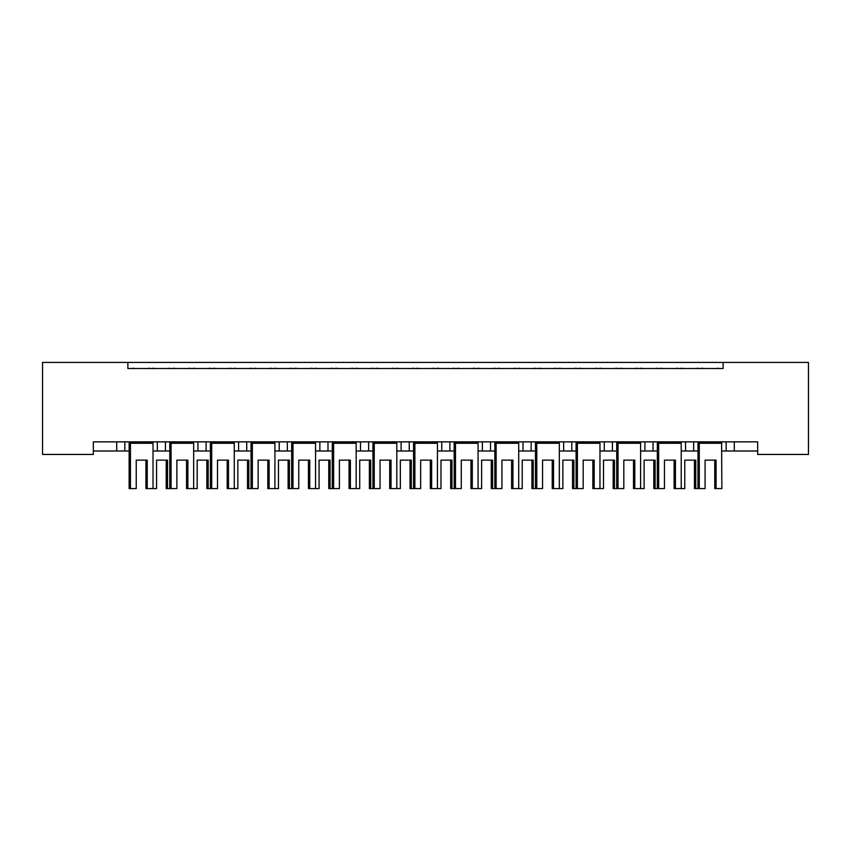 <?xml version="1.0" encoding="UTF-8"?>
<svg xmlns="http://www.w3.org/2000/svg" width="851" height="851" viewBox="0 0 851 851"><rect width="100%" height="100%" fill="white"/><g stroke="black" fill="none" stroke-linecap="round" stroke-linejoin="round"><path stroke-width="1.28" d="M127.873 362.42L42.55 362.42L42.55 454.445L93.344 454.445L93.344 441.85L757.656 441.85L757.656 454.445L808.45 454.445L808.45 362.42L723.127 362.42L723.127 368.515L127.873 368.515L127.873 362.42L723.127 362.42M757.656 450.998L734.296 450.998L734.296 441.85L734.296 450.998L726.169 450.998L726.169 441.85L726.169 450.998L721.861 450.998M693.671 441.85L693.671 450.998L697.98 450.998M693.671 450.998L685.544 450.998L685.544 441.85L685.544 450.998L681.226 450.998M653.036 441.85L653.036 450.998L657.344 450.998M612.401 441.85L612.401 450.998L616.72 450.998M640.601 450.998L644.909 450.998L644.909 441.85M612.401 450.998L604.274 450.998L604.274 441.85L604.274 450.998L599.966 450.998M571.776 441.85L571.776 450.998L576.084 450.998M518.706 450.998L531.141 450.998L531.141 441.85L531.141 450.998L535.449 450.998M559.33 450.998L563.649 450.998L563.649 441.85M523.014 450.998L523.014 441.85L523.014 450.998M478.071 450.998L490.506 450.998L490.506 441.85L490.506 450.998L494.825 450.998M449.881 441.85L449.881 450.998L454.189 450.998M396.811 450.998L409.246 450.998L409.246 441.85L409.246 450.998L413.554 450.998M437.446 450.998L441.754 450.998L441.754 441.85M401.119 450.998L401.119 441.85L401.119 450.998M368.621 441.85L368.621 450.998L372.929 450.998M327.986 441.85L327.986 450.998L332.294 450.998M356.175 450.998L360.494 450.998L360.494 441.85M287.351 441.85L287.351 450.998L291.67 450.998M315.551 450.998L319.859 450.998L319.859 441.85M234.28 450.998L246.726 450.998L246.726 441.85L246.726 450.998L251.034 450.998M274.916 450.998L279.224 450.998L279.224 441.85M193.656 450.998L206.091 450.998L206.091 441.85L206.091 450.998L210.399 450.998M197.964 450.998L197.964 441.85L197.964 450.998M153.02 450.998L165.456 450.998L165.456 441.85L165.456 450.998L169.774 450.998M157.329 450.998L157.329 441.85L157.329 450.998M124.831 441.85L124.831 450.998L129.139 450.998M93.344 450.998L116.704 450.998L116.704 441.85M653.036 450.998L644.909 450.998M571.776 450.998L563.649 450.998M449.881 450.998L441.754 450.998M368.621 450.998L360.494 450.998M327.986 450.998L319.859 450.998M287.351 450.998L279.224 450.998M124.831 450.998L116.704 450.998M127.873 368.515L723.127 368.515M238.599 450.998L238.599 441.85M482.379 450.998L482.379 441.85M145.915 460.136L145.915 488.58L147.234 488.58L147.234 460.136L136.245 460.136L136.245 488.58L130.458 488.58L130.458 443.275L129.395 442.467L152.765 442.467L152.765 441.85M166.232 460.136L166.232 488.58L167.551 488.58L167.551 460.136L156.563 460.136L156.563 488.58L147.234 488.58M129.395 441.85L129.139 443.275L153.02 443.275L152.765 442.467M134.522 368.515A2.032 2.032 0 0 0 133.639 368.313L132.713 368.313A2.032 2.032 0 0 0 131.831 368.515M150.329 368.515A2.032 2.032 0 0 0 149.446 368.313L148.521 368.313A2.032 2.032 0 0 0 147.638 368.515M153.02 488.58L153.02 443.275M130.458 488.58L129.139 488.58L129.139 443.275M186.55 460.136L186.55 488.58L187.869 488.58L187.869 460.136L176.87 460.136L176.87 488.58L167.551 488.58M154.839 368.515A2.032 2.032 0 0 0 153.957 368.313L153.031 368.313A2.032 2.032 0 0 0 152.148 368.515M170.647 368.515A2.032 2.032 0 0 0 169.764 368.313L168.838 368.313A2.032 2.032 0 0 0 167.955 368.515M206.867 460.136L206.867 488.58L208.176 488.58L208.176 460.136L197.187 460.136L197.187 488.58L187.869 488.58M170.03 441.85L170.03 442.467L193.39 442.467L193.39 441.85M175.157 368.515A2.032 2.032 0 0 0 174.264 368.313L173.349 368.313A2.032 2.032 0 0 0 172.455 368.515M190.964 368.515A2.032 2.032 0 0 0 190.081 368.313L189.156 368.313A2.032 2.032 0 0 0 188.273 368.515M171.083 488.58L171.083 443.275L170.03 442.467L169.774 443.275L193.656 443.275L193.39 442.467M193.656 488.58L193.656 443.275M169.774 488.58L169.774 443.275M227.185 460.136L227.185 488.58L228.494 488.58L228.494 460.136L217.505 460.136L217.505 488.58L211.718 488.58L211.718 443.275L210.665 442.467L234.025 442.467L234.025 441.85M247.492 460.136L247.492 488.58L248.811 488.58L248.811 460.136L237.823 460.136L237.823 488.58L228.494 488.58M210.665 441.85L210.399 443.275L234.28 443.275L234.025 442.467M215.782 368.515A2.032 2.032 0 0 0 214.899 368.313L213.973 368.313A2.032 2.032 0 0 0 213.09 368.515M231.6 368.515A2.032 2.032 0 0 0 230.706 368.313L229.791 368.313A2.032 2.032 0 0 0 228.898 368.515M234.28 488.58L234.28 443.275M211.718 488.58L210.399 488.58L210.399 443.275M267.81 460.136L267.81 488.58L269.129 488.58L269.129 460.136L258.14 460.136L258.14 488.58L252.353 488.58L252.353 443.275L251.29 442.467L274.66 442.467L274.66 441.85M288.127 460.136L288.127 488.58L289.446 488.58L289.446 460.136L278.458 460.136L278.458 488.58L269.129 488.58M251.29 441.85L251.034 443.275L274.916 443.275L274.66 442.467M256.417 368.515A2.032 2.032 0 0 0 255.534 368.313L254.609 368.313A2.032 2.032 0 0 0 253.726 368.515M272.224 368.515A2.032 2.032 0 0 0 271.341 368.313L270.416 368.313A2.032 2.032 0 0 0 269.533 368.515M274.916 488.58L274.916 443.275M252.353 488.58L251.034 488.58L251.034 443.275M308.445 460.136L308.445 488.58L309.753 488.58L309.753 460.136L298.765 460.136L298.765 488.58L292.978 488.58L292.978 443.275L291.925 442.467L315.285 442.467L315.285 441.85M328.763 460.136L328.763 488.58L330.071 488.58L330.071 460.136L319.082 460.136L319.082 488.58L309.753 488.58M291.925 441.85L291.67 443.275L315.551 443.275L315.285 442.467M297.052 368.515A2.032 2.032 0 0 0 296.159 368.313L295.244 368.313A2.032 2.032 0 0 0 294.35 368.515M312.86 368.515A2.032 2.032 0 0 0 311.977 368.313L311.051 368.313A2.032 2.032 0 0 0 310.168 368.515M315.551 488.58L315.551 443.275M292.978 488.58L291.67 488.58L291.67 443.275M349.07 460.136L349.07 488.58L350.389 488.58L350.389 460.136L339.4 460.136L339.4 488.58L333.613 488.58L333.613 443.275L332.56 442.467L355.92 442.467L355.92 441.85M369.387 460.136L369.387 488.58L370.706 488.58L370.706 460.136L359.718 460.136L359.718 488.58L350.389 488.58M332.56 441.85L332.294 443.275L356.175 443.275L355.92 442.467M337.677 368.515A2.032 2.032 0 0 0 336.794 368.313L335.868 368.313A2.032 2.032 0 0 0 334.986 368.515M353.484 368.515A2.032 2.032 0 0 0 352.601 368.313L351.686 368.313A2.032 2.032 0 0 0 350.793 368.515M356.175 488.58L356.175 443.275M333.613 488.58L332.294 488.58L332.294 443.275M389.705 460.136L389.705 488.58L391.024 488.58L391.024 460.136L380.035 460.136L380.035 488.58L374.238 488.58L374.238 443.275L373.185 442.467L396.555 442.467L396.555 441.85M410.022 460.136L410.022 488.58L411.331 488.58L411.331 460.136L400.342 460.136L400.342 488.58L391.024 488.58M373.185 441.85L372.929 443.275L396.811 443.275L396.555 442.467M378.312 368.515A2.032 2.032 0 0 0 377.429 368.313L376.504 368.313A2.032 2.032 0 0 0 375.621 368.515M394.119 368.515A2.032 2.032 0 0 0 393.236 368.313L392.311 368.313A2.032 2.032 0 0 0 391.428 368.515M396.811 488.58L396.811 443.275M374.238 488.58L372.929 488.58L372.929 443.275M430.34 460.136L430.34 488.58L431.648 488.58L431.648 460.136L420.66 460.136L420.66 488.58L414.873 488.58L414.873 443.275L413.82 442.467L437.18 442.467L437.18 441.85M450.658 460.136L450.658 488.58L451.966 488.58L451.966 460.136L440.978 460.136L440.978 488.58L431.648 488.58M413.82 441.85L413.554 443.275L437.446 443.275L437.18 442.467M418.937 368.515A2.032 2.032 0 0 0 418.054 368.313L417.128 368.313A2.032 2.032 0 0 0 416.245 368.515M434.755 368.515A2.032 2.032 0 0 0 433.872 368.313L432.946 368.313A2.032 2.032 0 0 0 432.063 368.515M437.446 488.58L437.446 443.275M414.873 488.58L413.554 488.58L413.554 443.275M470.965 460.136L470.965 488.58L472.284 488.58L472.284 460.136L461.295 460.136L461.295 488.58L455.508 488.58L455.508 443.275L454.445 442.467L477.815 442.467L477.815 441.85M491.282 460.136L491.282 488.58L492.601 488.58L492.601 460.136L481.613 460.136L481.613 488.58L472.284 488.58M454.445 441.85L454.189 443.275L478.071 443.275L477.815 442.467M459.572 368.515A2.032 2.032 0 0 0 458.689 368.313L457.764 368.313A2.032 2.032 0 0 0 456.881 368.515M475.379 368.515A2.032 2.032 0 0 0 474.496 368.313L473.571 368.313A2.032 2.032 0 0 0 472.688 368.515M478.071 488.58L478.071 443.275M455.508 488.58L454.189 488.58L454.189 443.275M210.399 488.58L208.176 488.58M195.464 368.515A2.032 2.032 0 0 0 194.581 368.313L193.666 368.313A2.032 2.032 0 0 0 192.773 368.515M211.282 368.515A2.032 2.032 0 0 0 210.399 368.313L209.474 368.313A2.032 2.032 0 0 0 208.591 368.515M251.034 488.58L248.811 488.58M236.099 368.515A2.032 2.032 0 0 0 235.216 368.313L234.291 368.313A2.032 2.032 0 0 0 233.408 368.515M251.907 368.515A2.032 2.032 0 0 0 251.024 368.313L250.098 368.313A2.032 2.032 0 0 0 249.215 368.515M291.67 488.58L289.446 488.58M276.735 368.515A2.032 2.032 0 0 0 275.852 368.313L274.926 368.313A2.032 2.032 0 0 0 274.043 368.515M292.542 368.515A2.032 2.032 0 0 0 291.659 368.313L290.734 368.313A2.032 2.032 0 0 0 289.851 368.515M332.294 488.58L330.071 488.58M317.359 368.515A2.032 2.032 0 0 0 316.476 368.313L315.551 368.313A2.032 2.032 0 0 0 314.668 368.515M333.177 368.515A2.032 2.032 0 0 0 332.284 368.313L331.369 368.313A2.032 2.032 0 0 0 330.475 368.515M372.929 488.58L370.706 488.58M357.994 368.515A2.032 2.032 0 0 0 357.112 368.313L356.186 368.313A2.032 2.032 0 0 0 355.303 368.515M373.802 368.515A2.032 2.032 0 0 0 372.919 368.313L371.993 368.313A2.032 2.032 0 0 0 371.11 368.515M413.554 488.58L411.331 488.58M398.63 368.515A2.032 2.032 0 0 0 397.736 368.313L396.821 368.313A2.032 2.032 0 0 0 395.928 368.515M414.437 368.515A2.032 2.032 0 0 0 413.554 368.313L412.629 368.313A2.032 2.032 0 0 0 411.746 368.515M454.189 488.58L451.966 488.58M439.254 368.515A2.032 2.032 0 0 0 438.371 368.313L437.446 368.313A2.032 2.032 0 0 0 436.563 368.515M455.072 368.515A2.032 2.032 0 0 0 454.179 368.313L453.264 368.313A2.032 2.032 0 0 0 452.37 368.515M511.6 460.136L511.6 488.58L512.919 488.58L512.919 460.136L501.93 460.136L501.93 488.58L496.133 488.58L496.133 443.275L495.08 442.467L518.44 442.467L518.44 441.85M531.918 460.136L531.918 488.58L533.226 488.58L533.226 460.136L522.237 460.136L522.237 488.58L512.919 488.58M495.08 441.85L494.825 443.275L518.706 443.275L518.44 442.467M500.207 368.515A2.032 2.032 0 0 0 499.314 368.313L498.399 368.313A2.032 2.032 0 0 0 497.516 368.515M516.014 368.515A2.032 2.032 0 0 0 515.132 368.313L514.206 368.313A2.032 2.032 0 0 0 513.323 368.515M518.706 488.58L518.706 443.275M496.133 488.58L494.825 488.58L494.825 443.275M552.235 460.136L552.235 488.58L553.544 488.58L553.544 460.136L542.555 460.136L542.555 488.58L536.768 488.58L536.768 443.275L535.715 442.467L559.075 442.467L559.075 441.85M572.542 460.136L572.542 488.58L573.861 488.58L573.861 460.136L562.873 460.136L562.873 488.58L553.544 488.58M535.715 441.85L535.449 443.275L559.33 443.275L559.075 442.467M540.832 368.515A2.032 2.032 0 0 0 539.949 368.313L539.023 368.313A2.032 2.032 0 0 0 538.14 368.515M556.65 368.515A2.032 2.032 0 0 0 555.756 368.313L554.841 368.313A2.032 2.032 0 0 0 553.948 368.515M559.33 488.58L559.33 443.275M536.768 488.58L535.449 488.58L535.449 443.275M592.86 460.136L592.86 488.58L594.179 488.58L594.179 460.136L583.19 460.136L583.19 488.58L577.403 488.58L577.403 443.275L576.34 442.467L599.71 442.467L599.71 441.85M613.177 460.136L613.177 488.58L614.496 488.58L614.496 460.136L603.508 460.136L603.508 488.58L594.179 488.58M576.34 441.85L576.084 443.275L599.966 443.275L599.71 442.467M581.467 368.515A2.032 2.032 0 0 0 580.584 368.313L579.659 368.313A2.032 2.032 0 0 0 578.776 368.515M597.274 368.515A2.032 2.032 0 0 0 596.391 368.313L595.466 368.313A2.032 2.032 0 0 0 594.583 368.515M599.966 488.58L599.966 443.275M577.403 488.58L576.084 488.58L576.084 443.275M494.825 488.58L492.601 488.58M479.89 368.515A2.032 2.032 0 0 0 479.007 368.313L478.081 368.313A2.032 2.032 0 0 0 477.198 368.515M495.697 368.515A2.032 2.032 0 0 0 494.814 368.313L493.888 368.313A2.032 2.032 0 0 0 493.006 368.515M535.449 488.58L533.226 488.58M520.525 368.515A2.032 2.032 0 0 0 519.631 368.313L518.716 368.313A2.032 2.032 0 0 0 517.823 368.515M536.332 368.515A2.032 2.032 0 0 0 535.449 368.313L534.524 368.313A2.032 2.032 0 0 0 533.641 368.515M576.084 488.58L573.861 488.58M561.149 368.515A2.032 2.032 0 0 0 560.266 368.313L559.341 368.313A2.032 2.032 0 0 0 558.458 368.515M576.957 368.515A2.032 2.032 0 0 0 576.074 368.313L575.148 368.313A2.032 2.032 0 0 0 574.265 368.515M633.495 460.136L633.495 488.58L634.803 488.58L634.803 460.136L623.815 460.136L623.815 488.58L618.028 488.58L618.028 443.275L616.975 442.467L640.335 442.467L640.335 441.85M653.813 460.136L653.813 488.58L655.121 488.58L655.121 460.136L644.133 460.136L644.133 488.58L634.803 488.58M616.975 441.85L616.72 443.275L640.601 443.275L640.335 442.467M622.102 368.515A2.032 2.032 0 0 0 621.209 368.313L620.294 368.313A2.032 2.032 0 0 0 619.4 368.515M637.91 368.515A2.032 2.032 0 0 0 637.027 368.313L636.101 368.313A2.032 2.032 0 0 0 635.218 368.515M640.601 488.58L640.601 443.275M618.028 488.58L616.72 488.58L616.72 443.275M674.13 460.136L674.13 488.58L675.439 488.58L675.439 460.136L664.45 460.136L664.45 488.58L658.663 488.58L658.663 443.275L657.61 442.467L680.97 442.467L680.97 441.85M694.437 460.136L694.437 488.58L695.756 488.58L695.756 460.136L684.768 460.136L684.768 488.58L675.439 488.58M657.61 441.85L657.344 443.275L681.226 443.275L680.97 442.467M662.727 368.515A2.032 2.032 0 0 0 661.844 368.313L660.919 368.313A2.032 2.032 0 0 0 660.036 368.515M678.545 368.515A2.032 2.032 0 0 0 677.651 368.313L676.736 368.313A2.032 2.032 0 0 0 675.843 368.515M681.226 488.58L681.226 443.275M658.663 488.58L657.344 488.58L657.344 443.275M714.755 460.136L714.755 488.58L716.074 488.58L716.074 460.136L705.085 460.136L705.085 488.58L699.288 488.58L699.288 443.275L698.235 442.467L721.605 442.467L721.605 441.85M721.605 442.467L721.861 488.58L716.074 488.58M698.235 441.85L697.98 443.275L721.861 443.275M703.362 368.515A2.032 2.032 0 0 0 702.479 368.313L701.554 368.313A2.032 2.032 0 0 0 700.671 368.515M719.169 368.515A2.032 2.032 0 0 0 718.287 368.313L717.361 368.313A2.032 2.032 0 0 0 716.478 368.515M699.288 488.58L697.98 488.58L697.98 443.275M616.72 488.58L614.496 488.58M601.785 368.515A2.032 2.032 0 0 0 600.902 368.313L599.976 368.313A2.032 2.032 0 0 0 599.093 368.515M617.592 368.515A2.032 2.032 0 0 0 616.709 368.313L615.784 368.313A2.032 2.032 0 0 0 614.901 368.515M657.344 488.58L655.121 488.58M642.409 368.515A2.032 2.032 0 0 0 641.526 368.313L640.601 368.313A2.032 2.032 0 0 0 639.718 368.515M658.227 368.515A2.032 2.032 0 0 0 657.334 368.313L656.419 368.313A2.032 2.032 0 0 0 655.536 368.515M697.98 488.58L695.756 488.58M683.045 368.515A2.032 2.032 0 0 0 682.162 368.313L681.236 368.313A2.032 2.032 0 0 0 680.353 368.515M698.852 368.515A2.032 2.032 0 0 0 697.969 368.313L697.043 368.313A2.032 2.032 0 0 0 696.161 368.515"/></g></svg>
